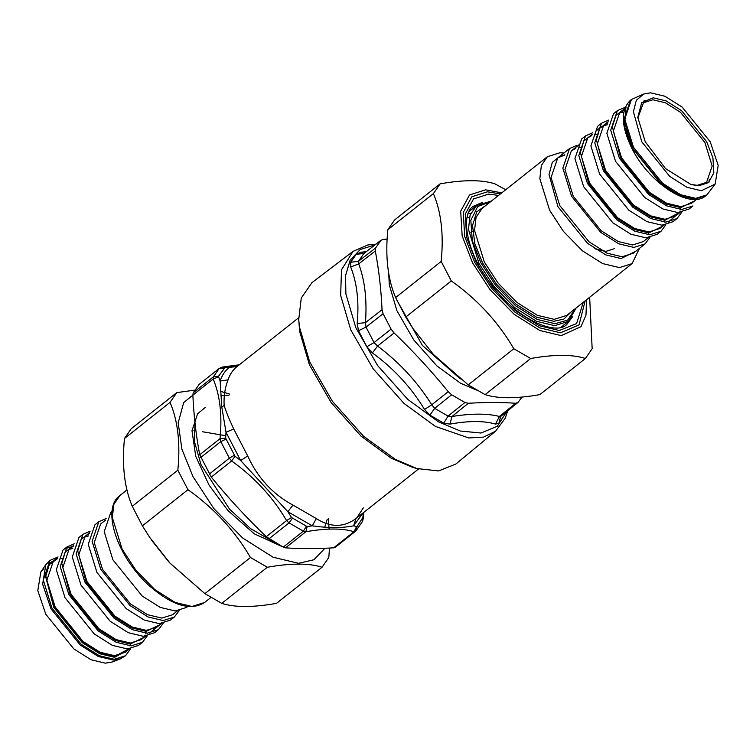 <?xml version="1.0" encoding="UTF-8"?>
<svg xmlns="http://www.w3.org/2000/svg" width="756" height="756" viewBox="0 0 756 756"><rect width="100%" height="100%" fill="white"/><g stroke="black" fill="none" stroke-linecap="round" stroke-linejoin="round"><path stroke-width="1.13" d="M353.061 251.37L311.963 282.621L301.266 298.044L298.724 319.505L299.433 326.989L309.629 361.765L332.29 401.162L363.371 436.051L395.114 459.251L416.858 468.54L438.622 470.922L455.792 464.061L495.596 431.185L483.623 437.1L468.72 437.951L435.456 426.422L404.006 403.43L373.199 368.852L350.737 329.805L340.635 295.341L341.523 269.76L353.061 251.37L367.87 244.944L375.845 244.197M381.194 240.049L363.825 253.572L380.892 240.314L383.339 239.331L387.148 239.132M366.32 251.597L360.848 252.296L356.218 254.252L363.825 253.572L358.476 261.302L375.552 248.025L381.175 240.068M375.552 248.025L375.297 250.954C378.85 269.523 381.1 289.104 382.045 309.705L383.094 313.702L391.088 329.125L394.093 332.942C413.438 351.493 431.487 371.064 448.232 391.665L451.625 394.783L464.959 402.485L468.323 403.279C485.409 402.239 501.209 402.23 515.724 403.26L517.945 402.466L522.065 397.032M356.218 254.252L350.661 262.285L358.476 261.302L358.713 263.891L375.297 250.954M350.661 262.285L350.69 266.981C357.03 282.942 359.195 301.795 357.191 323.559L365.46 322.642L366.027 327.112L383.094 313.702M517.945 402.466L500.812 416.339M357.191 323.559L358.514 330.684L366.84 346.749L372.406 352.91C393.781 368.512 411.16 387.365 424.541 409.459L429.89 415.129L443.772 423.152L449.914 424.125C468.833 420.705 484.048 420.695 495.558 424.107L499.385 416.461L501.152 416.055M424.541 409.459L431.742 404.781L434.7 408.353L448.053 416.074L451.984 416.49L468.323 403.279M358.514 330.684L366.027 327.112L374.04 342.562L377.603 346.059L394.093 332.942M495.558 424.107L498.96 423.133L504.517 415.091L505.292 412.729M360.848 252.296L363.957 253.421M350.69 266.981L358.713 263.891C364.874 280.429 367.123 300.009 365.46 322.642L382.045 309.705M372.406 352.91L377.603 346.059C399.537 362.54 417.586 382.12 431.742 404.781L448.232 391.665M449.914 424.125L451.984 416.49C471.64 413.362 487.44 413.362 499.385 416.461L515.724 403.26M416.858 468.54L412.275 467.217L391.419 458.306L360.971 436.051L331.166 402.598L309.421 364.798L299.641 331.449L298.724 319.505M237.063 366.584L224.863 367.785L222.396 367.038L219.259 368.408L213.353 376.847L193.215 392.808L199.3 384.246M418.54 469.003L355.972 518.578L353.6 525.817L356.624 526.554L353.988 531.723L355.443 531.307L357.115 526.403L362.889 517.501L363.211 518.71L363.683 512.492M355.972 518.578C343.659 527.593 330.448 527.593 316.348 518.597L292.978 505.093L287.866 511.736L291.523 517.529L286.571 520.591L289.057 522.906L303.373 531.175L305.868 531.742C326.46 528.132 342.496 528.123 353.988 531.723L333.67 547.826L335.305 547.268M333.67 547.826C316.31 548.875 300.274 548.884 285.551 547.845L283.235 547.136L266.254 536.694C246.617 517.869 228.293 497.987 211.283 477.074L199.716 454.753C196.116 435.919 193.829 416.036 192.865 395.114L193.215 392.808M292.978 505.093C272.831 494.282 257.749 477.924 247.713 455.991L233.698 428.964L226.016 432.29L225.638 438.149L220.034 438.65L220.79 441.608L229.37 458.164L231.601 460.971C254.479 477.234 272.803 497.108 286.571 520.591L266.254 536.694M224.863 367.785L218.597 376.157L213.353 376.847L213.183 379.002C220.015 395.275 222.302 415.157 220.034 438.65L199.716 454.753M356.624 526.554L357.115 526.403M291.523 517.529L307.163 526.573L305.868 531.742L285.551 547.845M225.638 438.149L235.021 456.246L231.601 460.971L211.283 477.074M218.597 376.157L218.597 376.838L213.183 379.002L192.865 395.114M233.698 428.964C229.418 419.873 226.233 412.067 224.135 405.537C223.644 396.324 224.957 387.752 228.057 379.843L220.128 381.043C222.122 374.976 225.373 370.279 229.89 366.934L239.274 364.827M362.889 517.501L363.286 512.804M307.163 526.573L312.256 525.836L287.866 511.736L240.635 460.508L226.016 432.29L221.791 407.002L220.128 381.043L218.597 376.838M362.861 513.144L353.6 525.817C342.222 528.132 328.444 528.142 312.256 525.836L316.348 518.597M235.021 456.246L240.635 460.508L247.713 455.991M589.642 297.269L592.165 348.714L585.409 358.476C572.415 354.328 554.176 354.337 530.684 358.505L513.815 348.752C498.223 321.99 477.386 299.395 451.304 280.949L441.183 261.434C443.838 234.662 441.239 212.058 433.396 193.612L440.153 183.84C463.636 179.673 481.874 179.663 494.868 183.821L505.726 189.718M433.396 354.422L413.135 328.765L433.434 354.46L468.238 384.88L485.106 394.632C498.1 398.781 516.348 398.771 539.831 394.613L585.409 358.476M440.153 183.84L394.575 219.968L387.819 229.739C385.173 256.501 387.762 279.106 395.605 297.562L405.726 317.076L413.135 328.765M433.396 193.612L387.819 229.739M395.605 297.562L441.183 261.434M451.304 280.949L405.726 317.076M468.238 384.88L513.815 348.752M530.684 358.505L485.106 394.632M176.8 392.6L131.223 428.728L124.475 438.489C121.82 465.252 124.419 487.866 132.262 506.312L142.383 525.836L149.782 537.516L170.081 563.22L204.885 593.63L221.763 603.382C234.757 607.54 252.995 607.531 276.488 603.364L322.065 567.236C309.072 563.078 290.824 563.088 267.34 567.255L250.463 557.503C234.88 530.74 214.042 508.145 187.96 489.699L177.84 470.185C180.486 443.413 177.896 420.808 170.053 402.362L176.8 392.6L194.604 390.172M223.7 405.887L224.532 406.038M229.711 394.141L220.695 391.362M197.127 391.731L183.67 402.579L178.189 422.869L181.912 449.244L193.007 476.62L213.816 508.542L242.553 537.941L273.114 557.248L298.582 563.324L313.929 559.752L324.9 548.27M329.077 529.106L328.435 518.692M329.493 548.053L328.813 557.465L322.065 567.236M267.34 567.255L221.763 603.382M204.885 593.63L250.463 557.503M187.96 489.699L142.383 525.836M132.262 506.312L177.84 470.185M170.053 402.362L124.475 438.489M563.929 153.014L559.95 152.75L547.353 156.728L541.343 165.517L539.841 178.69L549.584 210.187L563.362 231.327L582.385 250.794L602.617 263.57L619.485 267.596L632.082 263.617L639.481 248.327M576.847 145.36L569.542 148.563L562.842 168.144L571.536 196.239L600.784 232.432L618.824 243.829L633.859 247.42L645.095 243.876L649.886 237.497M468.125 213.872L470.837 213.192M637.828 118.068L643.469 102.74L652.853 99.783L665.412 102.778L680.485 112.304L704.913 142.534L712.171 165.999L706.577 182.357L697.193 185.324L690.37 184.36M594.802 248.752L605.887 251.37L614.288 248.715M469.306 217.804L467.161 217.293M645.265 141.797L665.497 168.569L691.069 184.568L698.78 185.749L708.485 182.659L713.834 172.859L712.946 157.957L706.718 141.769L681.6 110.688L666.112 100.907L653.203 97.817L641.731 102.636L637.78 117.341L645.265 141.797M710.205 141.769L682.243 107.154L664.987 96.258L650.614 92.827L643.743 94.018L636.344 100.264L633.405 111.718L641.778 141.797L669.74 176.413L686.996 187.308L701.37 190.739L715.138 184.086L718.2 165.366L710.205 141.769M715.138 184.086L707.002 194.812L695.766 198.356L680.731 194.764L662.681 183.368L633.433 147.165L624.74 119.079L631.44 99.49L643.743 94.018M619.41 158.287L648.657 194.481L666.697 205.878L681.732 209.469L692.978 205.925L689.103 208.996L677.867 212.54L662.832 208.949L644.792 197.552L615.545 161.349L606.851 133.264L613.551 113.674L617.416 110.612L610.716 130.202L619.41 158.287M625.259 107.314L617.416 110.612M608.76 120.062L601.464 123.266L594.764 142.846L603.458 170.932L632.706 207.135L650.746 218.531L665.781 222.122L677.017 218.578L681.799 212.2M601.464 123.266L597.59 126.328L590.89 145.917L599.584 174.003L628.831 210.206L646.871 221.602L661.906 225.184L673.142 221.64L677.017 218.578M592.808 132.706L585.503 135.91L578.803 155.5L587.497 183.585L616.745 219.788L634.785 231.185L649.82 234.776L661.056 231.232L665.847 224.844M585.503 135.91L581.629 138.981L574.929 158.562L583.632 186.656L612.88 222.85L630.92 234.247L645.955 237.838L657.191 234.294L661.056 231.232M575.779 148.45L571.356 150.841L564.978 169.495L573.256 196.239L601.096 230.703L618.276 241.551L632.592 244.972L643.29 241.599L648.157 237.734M648.175 234.719L648.771 232.914M582.063 147.467L579.162 147.656M58.032 556.955L49.972 560.423L45.832 564.609L42.638 584.19L50.992 608.863L80.24 645.066L98.289 656.463L113.324 660.054L120.506 658.807L112.257 661.982L105.386 663.173L91.013 659.742L73.757 648.846L45.795 614.231L37.8 590.634L40.862 571.914L43.744 568.758M120.506 658.807L125.524 655.735L130.741 648.686M147.24 635.938L142.449 642.326L138.584 645.388L127.348 648.932L112.313 645.34L94.273 633.944L65.025 597.75L56.322 569.655L63.022 550.075L66.897 547.004L74.201 543.8M65.092 548.705L72.056 546.635M142.449 642.326L131.213 645.87L116.178 642.279L98.138 630.882L68.891 594.679L60.197 566.594L66.897 547.004M163.192 623.294L158.41 629.672L154.536 632.734L143.3 636.287L128.265 632.696L110.225 621.3L80.977 585.097L72.283 557.011L78.983 537.422L82.858 534.36L90.153 531.156M158.41 629.672L147.174 633.216L132.139 629.625L114.099 618.228L84.852 582.025L76.158 553.94L82.858 534.36M179.153 610.64L174.371 617.019L170.497 620.09L159.261 623.634L144.226 620.043L126.186 608.646L96.938 572.443L88.244 544.358L94.944 524.768L98.809 521.706L106.114 518.503M174.371 617.019L163.126 620.563L148.1 616.981L130.051 605.584L100.803 569.381L92.109 541.296L98.809 521.706M105.49 520.128L100.624 523.993L94.245 542.638L102.523 569.381L130.372 603.846L147.543 614.694L161.86 618.115L172.557 614.741L177.424 610.876M187.677 606.473L186.458 607.437L175.222 610.98L160.187 607.389L142.147 595.993L112.899 559.799L104.205 531.704L110.905 512.124L112.115 511.16M506.69 411.595L506.548 412.218M506.785 411.519L497.287 426.271L481.005 433.018L460.319 431.024L438.404 421.791L407.72 399.357L377.669 365.63L355.755 327.528L345.889 293.914L345.511 275.751L350.151 260.253L360.187 249.508L374.919 244.953M366.84 346.749L374.04 342.562L391.088 329.125M443.772 423.152L448.053 416.074L464.959 402.485M429.89 415.129L434.7 408.353L451.625 394.783M498.96 423.133L500.585 416.565M504.517 415.091L504.233 413.579M460.3 378.926L422.358 345.36L396.39 299.291M476.469 390.039L460.527 383.197L436.892 365.913L413.74 339.935L396.862 310.593L389.264 284.691L388.745 273.379M224.173 368.087L219.079 368.569L198.941 384.52M306.246 526.422L303.373 531.175L283.235 547.136M292.307 518.361L289.057 522.906L268.919 538.858M234.19 455.329L229.37 458.164L209.232 474.125M225.836 439.208L220.79 441.608L200.652 457.569M362.7 518.332L362.521 521.385L363.211 518.701M228.057 379.843C229.975 374.031 233.094 369.523 237.412 366.32M224.135 405.537L221.791 407.002M205.301 407.437L197.618 413.721L191.996 430.712L195.719 456.255L209.034 485.097L227.943 510.536L254.196 533.783L282.394 546.72M195.001 423.02L194.443 441.504L200.973 464.581L229.54 509.138L250.671 528.671L274.135 542.165M324.768 527.102L327.253 519.211M228.936 395.18L220.884 395.757M225.808 435.73L202.532 431.752M585.172 300.803L579.049 324.9L560.489 332.801L539.793 327.868L514.949 312.171L491.589 288.282L474.683 262.332L464.694 236.382L463.277 212.474L471.839 196.768L487.403 191.816L500.444 193.914M501.767 192.856L485.645 189.832L469.552 194.953L460.697 211.198L462.162 235.91L472.491 262.738L489.973 289.567L514.127 314.279L539.812 330.495L561.207 335.607L581.005 326.677L585.995 315.11L586.505 299.754M498.544 195.417L488.603 194.122L473.539 198.913L465.261 214.109L466.632 237.223L476.289 262.332L492.647 287.431L515.242 310.536L539.274 325.723L559.298 330.495L576.601 323.596L583.273 302.315M572.812 316.443L566.858 324.39C556.227 336.193 516.206 319.06 491.098 284.209C465.8 252.457 460.347 213.702 473.294 206.36L482.394 202.381M151.701 540.36L168.286 561.273L149.782 537.516M645.095 243.876L633.33 253.213L622.084 256.756L607.049 253.165L589.009 241.769L559.761 205.566L551.067 177.48L557.767 157.891L564.845 154.734M560.319 155.868L552.296 162.379L549.036 174.523L557.909 206.653L587.554 243.347L605.84 254.904L621.082 258.543L635.881 251.19M632.082 263.617L566.802 315.375L554.195 319.344L537.336 315.318L517.104 302.542L498.072 283.075L484.303 261.945L474.551 230.438L476.063 217.274L482.063 208.476L547.353 156.728M575.344 308.599L567.652 320.1L555.093 323.7L537.176 319.429L515.677 305.849L495.463 285.163L480.825 262.71L472.292 240.71L470.827 220.308L477.688 206.539L490.606 201.71M491.457 201.03L476.601 205.556L470.09 215.082L468.455 229.351L479.02 263.475L493.942 286.373L514.562 307.456L536.476 321.309L554.743 325.666L568.399 321.357L576.195 307.928M486.533 204.933L476.762 211.793L472.519 225.477L474.853 243.687L482.498 262.71L496.56 284.284L515.979 304.158L536.637 317.199L553.846 321.309L563.91 319.06L571.262 311.831M632.47 147.93L623.776 119.845L630.476 100.264C620.789 109.573 620.978 125.023 631.043 146.607C647.419 181.79 689.793 210.376 706.028 195.577L694.792 199.121L679.757 195.53L661.717 184.133L632.47 147.93M625.845 108.089L624.503 126.706L632.337 148.705M691.249 197.977L676.762 193.838L659.856 182.64L632.8 148.705M708.958 182.262L709.194 179.55M646.796 100.841L644.103 100.453M696.758 199.206L691.645 203.26L680.948 206.634L666.631 203.222L649.461 192.364L621.612 157.9L613.333 131.157L619.712 112.512L624.324 110.045M624.475 109.544L616.055 115.177L612.332 126.677L620.714 158.287L648.894 193.177L666.282 204.158L680.778 207.616L694.698 200.841M618.984 113.126L623.861 112.068M680.079 212.436L675.694 215.914L664.987 219.287L650.68 215.866L633.5 205.018L605.65 170.554L597.372 143.81L603.751 125.165L607.767 122.916M607.918 122.368L599.82 128.218L596.342 139.747L604.753 170.932L632.942 205.821L650.33 216.811L664.817 220.27L679.36 212.493M596.125 131.034L601.029 126.687M603.033 125.77L607.323 124.768M674.928 216.471L668.228 221.99M664.118 225.09L659.733 228.558L649.035 231.931L634.719 228.52L617.539 217.671L589.689 183.198L581.411 156.464L587.79 137.809L591.806 135.56M591.967 135.012L583.859 140.871L580.391 152.4L588.792 183.585L616.981 218.475L634.369 229.455L648.856 232.914L662.776 226.148M210.915 597.486L204.593 602.494L191.986 606.473L175.127 602.447L154.895 589.661L135.863 570.204L122.094 549.064L112.342 517.567L113.844 504.394L119.854 495.596L126.989 489.935M49.972 560.423L43.272 580.013L51.966 608.098L81.213 644.301L99.253 655.698L114.288 659.279L125.524 655.735M129.72 648.809L114.638 657.323L99.953 653.817L82.328 642.685L53.77 607.333L45.275 575.24L49.102 563.589L57.673 557.919M57.399 558.76L49.301 564.619L45.823 576.148L54.224 607.333L82.413 642.222L99.801 653.203L114.298 656.662L128.841 648.884M129.55 648.828L125.165 652.305L114.468 655.679L100.151 652.267L82.971 641.409L55.131 606.945L46.853 580.202L53.232 561.557L57.617 558.079M68.465 549.517L72.765 548.516M73.36 546.106L65.252 551.965L61.784 563.494L70.185 594.679L98.374 629.568L115.762 640.549L130.249 644.008L144.169 637.242M145.511 636.183L141.126 639.652L130.429 643.035L116.112 639.614L98.932 628.765L71.083 594.292L62.805 567.558L69.183 548.903L73.578 545.426M82.423 537.781L88.717 535.872M156.322 627.565L149.622 633.084M89.312 533.462L81.213 539.321L77.736 550.84L86.146 582.025L114.336 616.915L131.724 627.905L146.21 631.364L160.13 624.588M161.472 623.53L157.087 627.007L146.38 630.381L132.073 626.96L114.893 616.112L87.044 581.647L78.766 554.904L85.144 536.259L89.529 532.782M495.596 431.185L505.225 418.229L507.758 410.735M219.268 368.399L199.111 384.379M355.452 531.298L335.295 547.278M355.981 530.835L362.521 521.404M298.648 317.756L236.751 366.83M222.406 367.038L239.331 364.779M356.634 518.077L363.315 507.89M193.914 430.466L195.889 430.551M168.286 561.273L170.081 563.22M569.542 148.563L557.767 157.891L564.723 155.018M568.399 321.357L560.999 327.225M469.202 211.425L476.601 205.556M707.002 194.812L706.028 195.577M631.44 99.49L630.476 100.264M626.034 107.503L619.712 112.512L624.314 110.093M608.136 121.688L603.751 125.165L607.758 122.944M680.958 207.616L680.088 210.036M592.184 134.332L587.79 137.809L591.797 135.598M665.252 219.287L664.382 222.084M595.161 134.757L598.09 134.549M580.088 143.914L571.356 150.841M470.79 232.735L474.513 229.786M204.593 602.494C190.862 611.084 172.774 605.802 150.331 586.637C118.087 558.788 100.624 508.986 119.854 495.596M59.951 558.608L63.523 558.297M130.429 644.008L129.815 645.832M75.912 545.964L76.554 545.851M146.39 631.364L145.492 633.849M40.862 571.914L45.832 564.609"/></g></svg>
